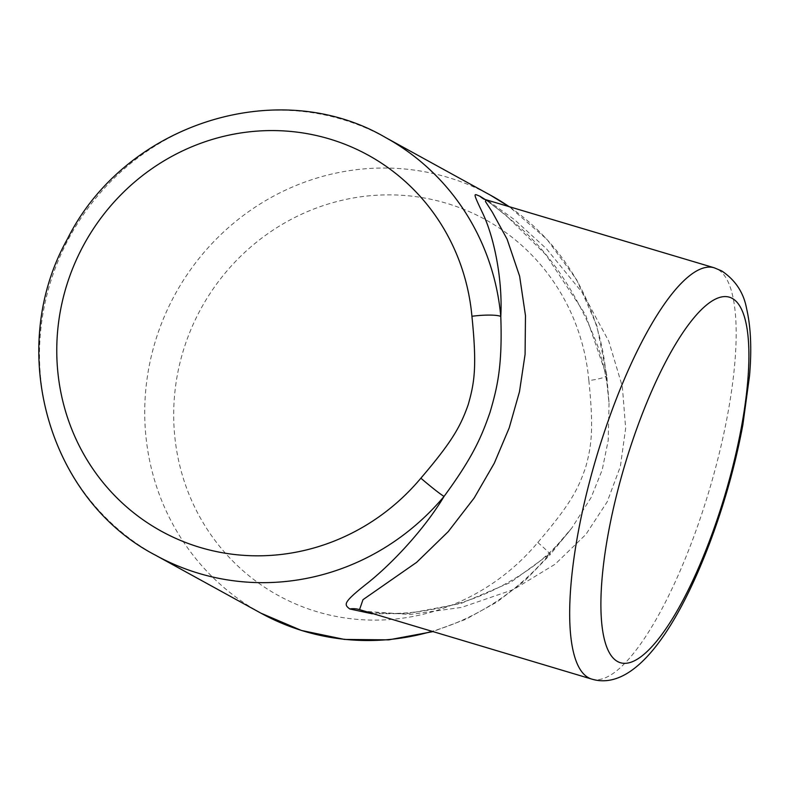 <?xml version="1.0" encoding="UTF-8"?>
<svg xmlns="http://www.w3.org/2000/svg" width="790" height="790" viewBox="0 0 790 790"><rect width="100%" height="100%" fill="white"/><g stroke="black" fill="none" stroke-linecap="round" stroke-linejoin="round"><path stroke-width="0.59" stroke-dasharray="3.95 2.96" d="M588.856 380.553C593.725 428.486 591.769 445.047 585.745 466.999C578.162 489.148 570.903 503.744 537.802 542.483A214.584 206.002 118.8 0 1 209.617 532.914A214.584 206.002 118.8 0 1 311.448 209.952A214.584 206.002 118.8 0 1 588.856 380.553A23.838 3.841 174.8 0 0 606.75 375.171A23.838 3.841 174.8 0 0 606.019 374.351L585.568 314.815L545.969 254.894L505.61 214.949L485.613 199.771M372.288 613.81L407.65 613.583L460.975 603.481L510.626 582.358L549.297 554.264A238.422 228.893 118.8 0 1 431.607 631.457M483.954 199.129A23.838 22.89 -61.2 0 0 484.063 199.179C486.028 199.603 495.577 206.96 512.71 221.259C548.991 250.944 577.559 293.139 598.415 347.837C604.251 365.484 607.787 383.979 609.051 403.334L606.75 375.171L596.806 325.579L576.582 279.601L546.986 239.39L509.412 206.852A238.422 228.893 118.8 0 1 606.019 374.351L609.051 403.334L608.211 440.435L602.187 469.971L591.118 497.532L571.842 527.987L549.297 554.264A23.838 1.343 -140.1 0 0 550.235 554.57L525.241 580.334L496.851 602.089L465.675 619.35L432.436 631.704M537.802 542.483A23.838 1.343 -140.1 0 1 550.235 554.57L571.842 527.987C560.08 543.253 546.868 556.269 532.193 567.052C504.751 586.634 476.212 599.758 446.597 606.444C428.615 610.66 411.669 613 395.75 613.445L373.236 612.833L363.617 611.233L409.832 614.492L461.666 607.392L513.539 589.528L555.094 564.228L585.854 534.484L607.214 501.798L620.367 466.525L625.65 428.308L622.352 386.596L608.764 341.201L582.921 293.406L546.433 248.732L514.596 219.748L488.388 200.996A23.838 22.89 -61.2 0 1 484.063 199.179L484.063 199.179M260.996 613.198A238.422 228.893 118.8 0 1 175.291 293.989A238.422 228.893 118.8 0 1 490.738 195.347M385.51 137.49A238.422 228.893 -61.2 0 0 70.053 236.131A238.422 228.893 -61.2 0 0 155.758 555.34M591.74 679.094A214.584 58.786 106.6 0 0 707.425 496.278A214.584 58.786 106.6 0 0 717.34 269.104A214.584 58.786 106.6 0 0 714.111 267.751"/><path stroke-width="1.19" d="M485.613 199.771L479.885 196.206C473.911 193.984 472.074 190.864 482.789 213.399C494.283 237.612 502.786 280.006 500.791 316.484A238.422 228.893 -61.2 0 0 385.51 137.49C277.991 74.576 124.702 123.941 67.446 238.955C5.816 348.578 47.469 499.349 155.758 555.34A238.422 228.893 -61.2 0 0 444.059 496.406C423.944 530.051 390.507 565.304 365.395 584.807C342.11 603.293 344.42 604.676 349.743 608.962L372.288 613.81M444.059 496.406C472.914 457.143 481.466 436.969 490.027 412.341C497.522 386.754 502.479 365.721 500.791 316.484A23.838 3.841 -5.2 0 0 471.926 316.267A214.584 206.002 -61.2 0 0 194.518 145.666A214.584 206.002 -61.2 0 0 92.687 468.628A214.584 206.002 -61.2 0 0 420.873 478.187A23.838 1.343 39.9 0 0 444.059 496.406M488.388 200.996L485.998 199.89L485.455 201.549L492.397 212.273L507.101 239.173L519.623 276.194L525.478 315.595L525.083 354.374L519.474 391.741L509.214 427.874L494.283 463.226L474.188 497.976L448.246 531.611L416.666 562.322L362.985 599.679L359.549 609.623L591.74 679.094C633.294 691.704 675.598 632.198 709.223 544.359C724.124 504.938 735.332 465.113 742.847 424.892L749.552 375.625C751.823 349.111 750.826 326.724 746.57 308.475C743.617 292.537 735.322 280.016 721.675 270.911L714.111 267.751A214.584 58.786 106.6 0 0 598.415 450.567A214.584 58.786 106.6 0 0 588.501 677.731A214.584 58.786 106.6 0 0 591.74 679.094M431.607 631.457A238.422 228.893 118.8 0 1 260.996 613.198L155.758 555.34M490.738 195.347A238.422 228.893 118.8 0 1 509.382 206.842L490.738 195.347L385.51 137.49M420.873 478.187C452.542 441.126 460.461 426.353 468.134 404.885C474.622 382.409 477.022 366.363 471.926 316.267M479.885 196.206A23.838 22.89 -61.2 0 0 483.954 199.129M349.743 608.962A23.838 22.89 118.8 0 1 359.549 609.623M617.642 661.576A190.736 52.259 106.6 0 0 721.675 505.679A190.736 52.259 106.6 0 0 732.162 298.344A190.736 52.259 106.6 0 0 628.129 454.24A190.736 52.259 106.6 0 0 617.642 661.576M432.436 631.704L388.719 639.861L344.499 639.436L301.395 630.45L260.996 613.198M484.063 199.179L714.111 267.751"/></g></svg>
